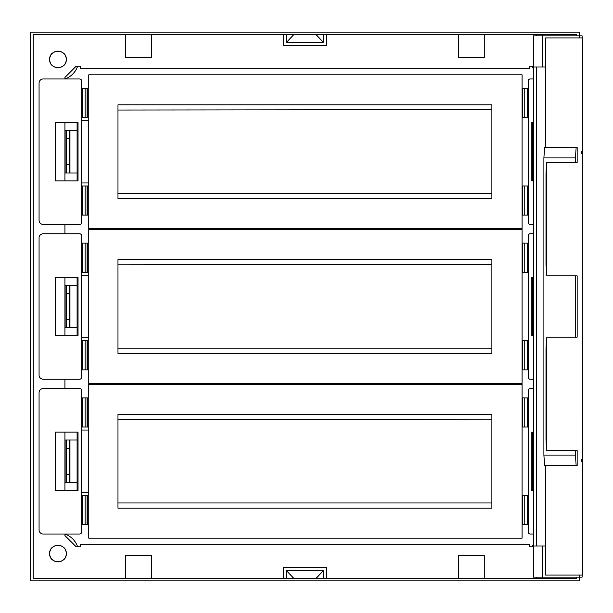 <?xml version="1.0" encoding="UTF-8"?>
<svg xmlns="http://www.w3.org/2000/svg" width="613" height="613" viewBox="0 0 613 613"><rect width="100%" height="100%" fill="white"/><g stroke="black" fill="none" stroke-linecap="round" stroke-linejoin="round"><path stroke-width="0.92" d="M117.98 419.644L491.887 419.223M522.077 538.183L88.77 538.183L88.77 384.42L522.077 384.42L522.077 538.183M117.98 508.169L491.887 508.169L491.887 414.442L117.98 414.442L117.98 508.169M117.98 502.966L491.887 502.966M522.797 495.588L522.797 524.682L524.766 524.682L524.766 495.588L522.077 495.588M524.766 495.588L528.207 495.588M524.766 524.682L527.341 524.682L527.341 495.588M527.341 524.682L528.207 524.682M522.797 524.682L522.077 524.682M524.766 397.929L527.341 397.929L527.341 427.016L524.766 427.016L524.766 397.929L522.077 397.929M527.341 397.929L528.207 397.929M527.341 427.016L528.207 427.016M524.766 427.016L522.077 427.016M522.797 397.929L522.797 427.016M533.241 534.03L530.283 534.03A2.077 2.077 0 0 1 528.207 531.954L528.207 390.657A2.077 2.077 0 0 1 530.283 388.581L533.241 388.581M533.241 432.104L531.831 432.104L531.831 490.507L533.241 490.507M532.774 490.507L532.774 432.104M533.241 440.004L532.774 440.004M533.241 482.6L532.774 482.6M43.224 534.03L79.583 534.03A2.077 2.077 0 0 0 81.659 531.954L81.659 390.657A2.077 2.077 0 0 0 79.583 388.581L43.224 388.581A4.153 4.153 0 0 0 39.063 392.734L39.063 529.877A4.153 4.153 0 0 0 43.224 534.03M55.545 490.507L55.545 432.104L78.035 432.104L78.035 490.507L55.545 490.507M77.092 490.507L77.092 432.104M77.092 440.004L64.932 440.004M69.951 440.004L69.951 482.6L64.932 482.6M69.951 482.6L77.092 482.6M69.254 440.004L69.108 448.318L66.472 448.318L66.327 482.6M66.472 448.318L66.327 440.004M65.997 440.004L65.997 482.6M69.108 448.318L69.254 482.6M81.659 397.929L87.828 397.929L87.828 427.016L81.659 427.016M87.069 397.929L87.069 427.016M82.525 397.929L82.525 427.016M81.659 524.682L87.828 524.682L87.828 495.588L81.659 495.588M87.069 524.682L87.069 495.588M82.525 524.682L82.525 495.588M88.77 492.576L81.659 492.576M88.77 430.035L81.659 430.035M117.98 264.839L491.887 264.425M522.077 383.386L88.77 383.386L88.77 229.614L522.077 229.614L522.077 383.386M117.98 353.364L491.887 353.364L491.887 259.636L117.98 259.636L117.98 353.364M117.98 348.161L491.887 348.161M522.797 340.782L522.797 369.877L524.766 369.877L524.766 340.782L522.077 340.782M524.766 340.782L528.207 340.782M524.766 369.877L527.341 369.877L527.341 340.782M527.341 369.877L528.207 369.877M522.797 369.877L522.077 369.877M524.766 243.123L527.341 243.123L527.341 272.218L524.766 272.218L524.766 243.123L522.077 243.123M527.341 243.123L528.207 243.123M527.341 272.218L528.207 272.218M524.766 272.218L522.077 272.218M522.797 243.123L522.797 272.218M533.241 379.225L530.283 379.225A2.077 2.077 0 0 1 528.207 377.148L528.207 235.852A2.077 2.077 0 0 1 530.283 233.775L533.241 233.775M533.241 277.298L531.831 277.298L531.831 335.702L533.241 335.702M532.774 335.702L532.774 277.298M533.241 285.198L532.774 285.198M533.241 327.802L532.774 327.802M43.224 379.225L79.583 379.225A2.077 2.077 0 0 0 81.659 377.148L81.659 235.852A2.077 2.077 0 0 0 79.583 233.775L43.224 233.775A4.153 4.153 0 0 0 39.063 237.928L39.063 375.072A4.153 4.153 0 0 0 43.224 379.225M55.545 335.702L55.545 277.298L78.035 277.298L78.035 335.702L55.545 335.702M77.092 335.702L77.092 277.298M77.092 285.198L64.932 285.198M69.951 285.198L69.951 327.802L64.932 327.802M69.951 327.802L77.092 327.802M69.254 285.198L69.108 293.512L66.472 293.512L66.327 327.802M66.472 293.512L66.327 285.198M65.997 285.198L65.997 327.802M69.108 293.512L69.254 327.802M81.659 243.123L87.828 243.123L87.828 272.218L81.659 272.218M87.069 243.123L87.069 272.218M82.525 243.123L82.525 272.218M81.659 369.877L87.828 369.877L87.828 340.782L81.659 340.782M87.069 369.877L87.069 340.782M82.525 369.877L82.525 340.782M88.77 337.771L81.659 337.771M88.77 275.229L81.659 275.229M117.98 110.033L491.887 109.62M522.077 228.58L88.77 228.58L88.77 74.817L522.077 74.817L522.077 228.58M117.98 198.558L491.887 198.558L491.887 104.831L117.98 104.831L117.98 198.558M117.98 193.356L491.887 193.356M522.797 185.984L522.797 215.071L524.766 215.071L524.766 185.984L522.077 185.984M524.766 185.984L528.207 185.984M524.766 215.071L527.341 215.071L527.341 185.984M527.341 215.071L528.207 215.071M522.797 215.071L522.077 215.071M524.766 88.318L527.341 88.318L527.341 117.412L524.766 117.412L524.766 88.318L522.077 88.318M527.341 88.318L528.207 88.318M527.341 117.412L528.207 117.412M524.766 117.412L522.077 117.412M522.797 88.318L522.797 117.412M533.241 224.419L530.283 224.419A2.077 2.077 0 0 1 528.207 222.343L528.207 81.046A2.077 2.077 0 0 1 530.283 78.97L533.241 78.97M533.241 122.493L531.831 122.493L531.831 180.896L533.241 180.896M532.774 180.896L532.774 122.493M533.241 130.4L532.774 130.4M533.241 172.996L532.774 172.996M43.224 224.419L79.583 224.419A2.077 2.077 0 0 0 81.659 222.343L81.659 81.046A2.077 2.077 0 0 0 79.583 78.97L43.224 78.97A4.153 4.153 0 0 0 39.063 83.123L39.063 220.266A4.153 4.153 0 0 0 43.224 224.419M55.545 180.896L55.545 122.493L78.035 122.493L78.035 180.896L55.545 180.896M77.092 180.896L77.092 122.493M77.092 130.4L64.932 130.4M69.951 130.4L69.951 172.996L64.932 172.996M69.951 172.996L77.092 172.996M69.254 130.4L69.108 138.707L66.472 138.707L66.327 172.996M66.472 138.707L66.327 130.4M65.997 130.4L65.997 172.996M69.108 138.707L69.254 172.996M81.659 88.318L87.828 88.318L87.828 117.412L81.659 117.412M87.069 88.318L87.069 117.412M82.525 88.318L82.525 117.412M81.659 215.071L87.828 215.071L87.828 185.984L81.659 185.984M87.069 215.071L87.069 185.984M82.525 215.071L82.525 185.984M88.77 182.965L81.659 182.965M88.77 120.424L81.659 120.424M579.216 577.147L579.216 580.886L30.65 580.886L30.65 32.114L579.216 32.114L579.216 35.853M576.726 577.147L576.726 578.396L33.14 578.396L33.14 34.604L576.726 34.604L576.726 35.853M316.078 578.396L323.289 570.772L323.289 578.396M125.611 578.396L125.611 555.539L151.587 555.539L151.587 578.396M64.932 78.97L64.932 77.43L76.173 66.189L80.418 66.189L80.418 68.687L529.448 68.687L529.448 66.189L533.241 66.189M533.241 546.811L529.448 546.811L529.448 544.313L80.418 544.313L80.418 546.811L76.173 546.811L64.932 535.57L64.932 534.03M64.932 122.493L64.932 180.896M64.932 224.419L64.932 233.775M64.932 277.298L64.932 335.702M64.932 379.225L64.932 388.581M64.932 432.104L64.932 490.507M49.661 553.562C49.147 564.289 66.802 564.289 66.288 553.562C66.802 542.842 49.147 542.842 49.661 553.562A8.314 8.314 0 0 1 57.974 545.248A8.314 8.314 0 0 1 66.288 553.562A8.314 8.314 0 0 1 57.974 561.876A8.314 8.314 0 0 1 49.661 553.562M49.661 59.438C49.147 70.158 66.802 70.158 66.288 59.438C66.802 48.711 49.147 48.711 49.661 59.438A8.314 8.314 0 0 1 57.974 51.124A8.314 8.314 0 0 1 66.288 59.438A8.314 8.314 0 0 1 57.974 67.752A8.314 8.314 0 0 1 49.661 59.438M484.255 578.396L484.255 555.539L458.286 555.539L458.286 578.396M326.645 578.396L326.645 567.385L283.221 567.385L283.221 578.396M283.221 34.604L283.221 45.615L326.645 45.615L326.645 34.604M316.078 34.604L323.289 42.228L323.289 34.604M323.289 42.228L286.585 42.228L286.585 34.604M293.788 34.604L286.585 42.228M533.241 68.587A20.781 20.781 0 0 1 532.245 66.189M77.629 66.189A20.781 20.781 0 0 1 65.062 78.97M532.245 546.811A20.781 20.781 0 0 1 533.241 544.413M65.062 534.03A20.781 20.781 0 0 1 77.629 546.811M125.611 34.604L125.611 57.461L151.587 57.461L151.587 34.604M484.255 34.604L484.255 57.461L458.286 57.461L458.286 34.604M323.289 570.772L286.585 570.772L293.788 578.396M286.585 570.772L286.585 578.396M582.12 577.147L582.12 575.071L582.12 577.147L542.635 577.147L542.635 545.976L545.547 545.976L545.578 575.071L545.578 465.459L544.566 465.459L543.892 455.076L543.892 157.924L575.469 157.924L576.143 147.541M545.578 575.071L582.35 575.071L582.35 461.466L581.522 461.466L581.522 459.436L582.35 459.436L582.319 151.534M533.555 35.853L533.371 37.929L533.555 35.853L542.635 35.853L542.635 67.024L533.785 67.024L533.785 545.976L542.635 545.976M542.635 577.147L533.371 577.147L533.371 575.071M533.555 577.147L533.555 575.071M533.371 35.853L533.371 577.147M542.635 67.024L545.547 67.024L545.578 37.929L545.578 147.541L544.566 147.541L543.892 157.924M536.689 545.976L536.689 67.024M542.635 35.853L582.12 35.853L582.12 37.929L582.12 35.853M545.578 37.929L582.35 37.929L582.35 151.534L581.522 151.534L581.522 153.564L582.35 153.564M545.578 147.541L577.155 147.541L577.155 162.399L546.459 162.399L545.999 173.41L545.999 264.839L546.827 275.85L546.827 162.399M543.892 455.076L575.469 455.076L575.469 450.601M575.469 337.15L575.469 275.85M575.469 162.399L575.469 157.924M576.143 465.459L575.469 455.076M545.578 465.459L577.155 465.459L577.155 450.601L546.459 450.601L545.999 439.59L545.999 348.161L546.827 337.15L546.827 450.601M536.429 35.853L536.429 34.604M536.321 35.853L536.321 34.604M536.321 578.396L536.321 577.147M536.429 578.396L536.429 577.147M582.312 461.512L582.35 459.436M546.827 337.15L577.155 337.15L577.155 275.85L546.827 275.85M542.658 34.604L542.658 35.853M542.658 578.396L542.658 577.147M69.108 474.293L66.472 474.293M85.1 397.929L85.1 427.016M85.1 524.682L85.1 495.588M69.108 319.488L66.472 319.488M85.1 243.123L85.1 272.218M85.1 369.877L85.1 340.782M69.108 164.682L66.472 164.682M85.1 88.318L85.1 117.412M85.1 215.071L85.1 185.984M579.454 577.147L579.454 575.071M579.454 37.929L579.454 35.853M528.191 482.6L528.191 440.004M81.675 440.004L81.675 482.6M528.191 327.802L528.191 285.198M81.675 285.198L81.675 327.802M528.191 172.996L528.191 130.4M81.675 130.4L81.675 172.996"/></g></svg>
